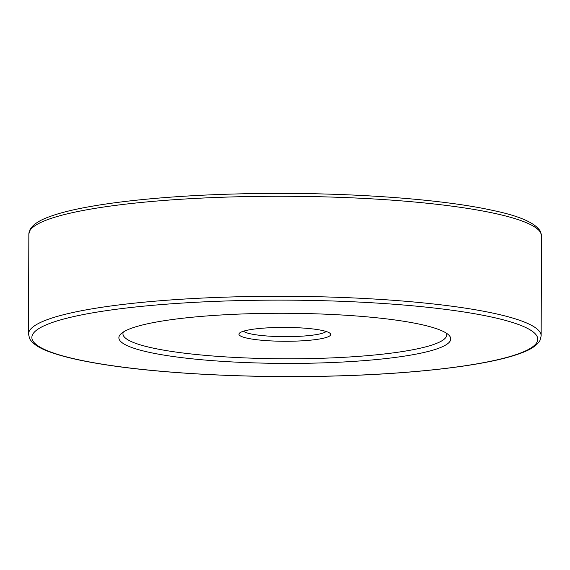 <?xml version="1.0" encoding="UTF-8"?>
<svg xmlns="http://www.w3.org/2000/svg" width="570" height="570" viewBox="0 0 570 570"><rect width="100%" height="100%" fill="white"/><g stroke="black" fill="none" stroke-linecap="round" stroke-linejoin="round"><path stroke-width="0.85" d="M243.533 331.184A41.824 6.32 -179.8 0 0 291.277 336.606A41.824 6.32 -179.8 0 0 326.147 331.476M277.768 327.472A45.871 6.926 0.2 0 1 330.158 333.443A45.871 6.926 0.2 0 1 291.883 341.216A45.871 6.926 0.2 0 1 239.5 333.129A45.871 6.926 0.2 0 1 277.768 327.472M259.279 313.493A165.941 25.066 0.2 0 1 448.818 335.089A165.941 25.066 0.2 0 1 310.351 363.197A165.941 25.066 0.2 0 1 120.84 333.942A165.941 25.066 0.2 0 1 259.279 313.493M446.296 333.122A161.894 24.453 0.2 0 1 309.738 358.587A161.894 24.453 0.2 0 1 123.377 331.996M245.891 300.461A252.952 38.204 -179.8 0 0 34.877 343.368A252.952 38.204 -179.8 0 0 323.739 376.228A252.952 38.204 -179.8 0 0 534.753 333.315A252.952 38.204 -179.8 0 0 245.891 300.461M28.5 334.113A256.329 38.717 0.2 0 1 245.378 296.621A256.329 38.717 0.2 0 1 541.151 335.908L541.5 235.887A256.329 38.717 -179.8 0 0 245.727 196.6A256.329 38.717 -179.8 0 0 28.849 234.092L28.5 334.113L29.669 338.722C32.654 343.881 39.451 348.32 50.053 352.032C63.078 356.784 81.261 360.974 104.595 364.615C160.676 373.478 244.787 377.939 323.817 376.264C409.581 374.625 485.961 365.919 519.334 353.721C530.057 350.065 536.933 345.655 539.961 340.482L541.151 335.908M28.849 234.092L30.053 229.496C33.074 224.359 39.893 219.97 50.523 216.329C83.826 204.11 160.291 195.375 246.183 193.736C339.435 191.712 438.928 198.417 492.751 210.408C519.327 215.93 535.18 222.87 540.303 231.22L541.5 235.887"/></g></svg>
